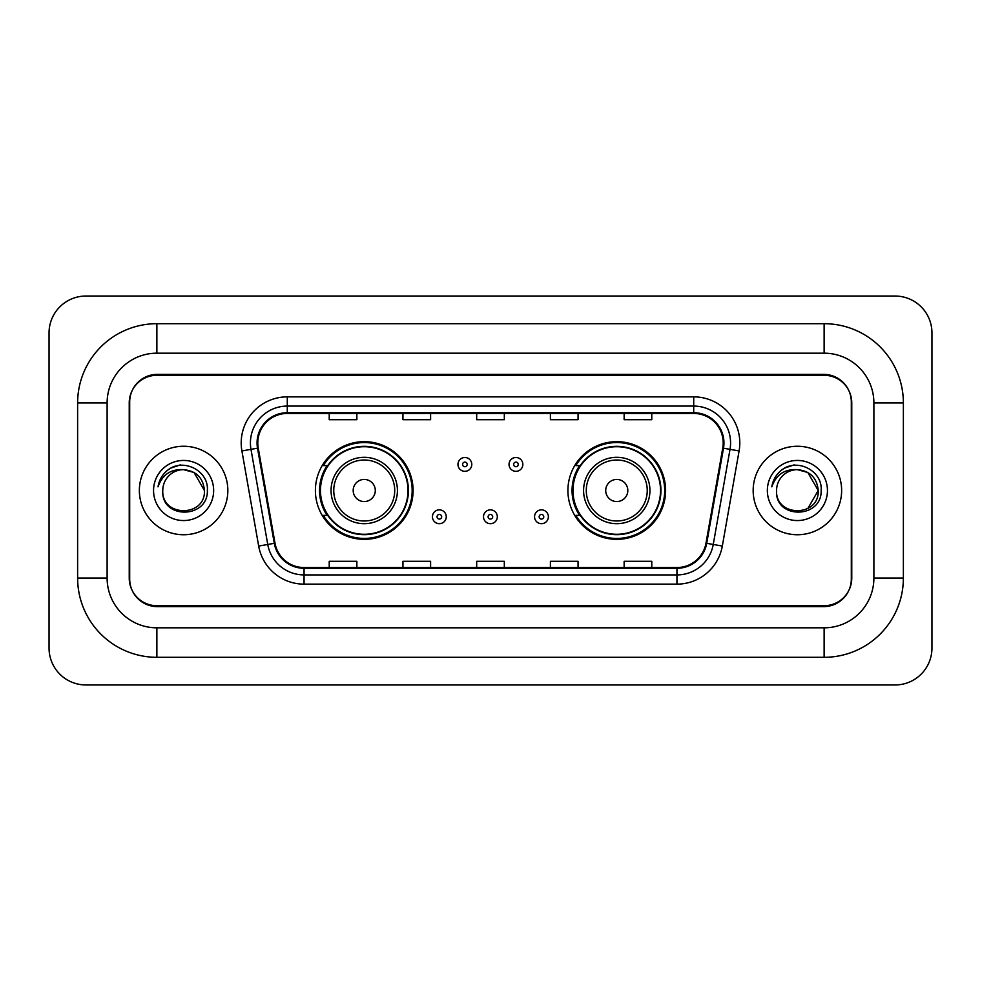 <?xml version="1.0" encoding="UTF-8"?>
<svg xmlns="http://www.w3.org/2000/svg" width="981" height="981" viewBox="0 0 981 981"><rect width="100%" height="100%" fill="white"/><g stroke="black" fill="none" stroke-linecap="round" stroke-linejoin="round"><path stroke-width="1.47" d="M567.913 490.5A48.842 48.842 0 0 0 616.755 539.342A48.842 48.842 0 0 0 665.608 490.5A48.842 48.842 0 0 0 616.755 441.658A48.842 48.842 0 0 0 567.913 490.5M315.392 490.5A48.842 48.842 0 0 0 364.245 539.342A48.842 48.842 0 0 0 413.087 490.5A48.842 48.842 0 0 0 364.245 441.658A48.842 48.842 0 0 0 315.392 490.5M327.114 515.381A44.697 44.697 0 0 1 327.114 465.619M579.624 515.381A44.697 44.697 0 0 1 579.624 465.619M824.126 323.693A79.253 79.253 0 0 1 903.378 402.946A79.253 79.253 0 0 0 824.126 323.693L156.874 323.693A79.253 79.253 0 0 0 77.622 402.946A79.253 79.253 0 0 1 156.874 323.693L156.874 353.185L824.126 353.185L156.874 353.185A49.761 49.761 0 0 0 107.113 402.946L107.113 578.054A49.761 49.761 0 0 0 156.874 627.815L824.126 627.815L156.874 627.815L156.874 657.307L824.126 657.307A79.253 79.253 0 0 0 903.378 578.054L903.378 402.946L873.887 402.946A49.761 49.761 0 0 0 824.126 353.185L824.126 323.693M824.126 375.294L156.874 375.294A27.652 27.652 0 0 0 129.234 402.946L129.234 578.054A27.652 27.652 0 0 0 156.874 605.706L824.126 605.706A27.652 27.652 0 0 0 851.766 578.054L851.766 402.946A27.652 27.652 0 0 0 824.126 375.294M903.378 578.054L873.887 578.054L873.887 402.946L873.887 578.054A49.761 49.761 0 0 1 824.126 627.815L824.126 657.307M931.95 332.902A36.861 36.861 0 0 0 895.089 296.041L85.911 296.041A36.861 36.861 0 0 0 49.05 332.902L49.05 648.098A36.861 36.861 0 0 0 85.911 684.959L895.089 684.959A36.861 36.861 0 0 0 931.95 648.098L931.95 332.902M77.622 578.054L107.113 578.054L107.113 402.946L77.622 402.946L77.622 578.054A79.253 79.253 0 0 0 156.874 657.307M129.688 402.026L129.688 578.974A27.652 27.652 0 0 0 157.34 606.626L823.66 606.626A27.652 27.652 0 0 0 851.312 578.974L851.312 402.026A27.652 27.652 0 0 0 823.66 374.374L157.34 374.374A27.652 27.652 0 0 0 129.688 402.026L129.688 578.974M139.363 490.5A44.243 44.243 0 0 0 183.606 534.743A44.243 44.243 0 0 0 227.837 490.5A44.243 44.243 0 0 0 183.606 446.257A44.243 44.243 0 0 0 139.363 490.5A44.243 44.243 0 0 0 183.606 534.743A44.243 44.243 0 0 0 227.837 490.5A44.243 44.243 0 0 0 183.606 446.257A44.243 44.243 0 0 0 139.363 490.5M753.163 490.5A44.243 44.243 0 0 0 797.394 534.743A44.243 44.243 0 0 0 841.637 490.5A44.243 44.243 0 0 0 797.394 446.257A44.243 44.243 0 0 0 753.163 490.5A44.243 44.243 0 0 0 797.394 534.743A44.243 44.243 0 0 0 841.637 490.5A44.243 44.243 0 0 0 797.394 446.257A44.243 44.243 0 0 0 753.163 490.5M257.795 442.946A29.491 29.491 0 0 1 287.286 413.455L693.714 413.455A29.491 29.491 0 0 1 722.752 448.072L705.989 543.18A29.491 29.491 0 0 1 676.939 567.545L304.061 567.545A29.491 29.491 0 0 1 275.011 543.18L258.248 448.072A29.491 29.491 0 0 1 257.795 442.946M257.059 442.946A30.227 30.227 0 0 0 257.512 448.194L274.288 543.302A30.227 30.227 0 0 0 304.061 568.281L676.939 568.281A30.227 30.227 0 0 0 706.712 543.302L723.488 448.194A30.227 30.227 0 0 0 693.714 412.719L287.286 412.719A30.227 30.227 0 0 0 257.059 442.946M241.902 450.941A46.082 46.082 0 0 1 287.286 396.864L693.714 396.864A46.082 46.082 0 0 1 739.098 450.941L722.323 546.061A46.082 46.082 0 0 1 676.939 584.136L304.061 584.136A46.082 46.082 0 0 1 258.677 546.061L241.902 450.941L250.977 449.347A36.861 36.861 0 0 1 287.286 406.085L693.714 406.085A36.861 36.861 0 0 1 730.023 449.347L713.248 544.455A36.861 36.861 0 0 1 676.939 574.915L304.061 574.915A36.861 36.861 0 0 1 267.752 544.455L250.977 449.347A36.861 36.861 0 0 1 250.425 442.946M851.312 578.974L851.312 402.026M476.68 413.455L476.68 419.696L504.32 419.696L504.32 413.455M402.946 413.455L402.946 419.696L430.598 419.696L430.598 413.455M329.224 413.455L329.224 419.696L356.863 419.696L356.863 413.455M550.402 413.455L550.402 419.696L578.054 419.696L578.054 413.455M624.137 413.455L624.137 419.696L651.776 419.696L651.776 413.455M504.32 567.545L504.32 561.304L476.68 561.304L476.68 567.545M430.598 567.545L430.598 561.304L402.946 561.304L402.946 567.545M356.863 567.545L356.863 561.304L329.224 561.304L329.224 567.545M578.054 567.545L578.054 561.304L550.402 561.304L550.402 567.545M651.776 567.545L651.776 561.304L624.137 561.304L624.137 567.545M204.44 490.5C205.716 517.379 161.497 517.379 162.772 490.5C160.835 519.623 208.291 518.949 207.359 490.5C208.978 470.573 183.091 457.661 167.763 470.107C162.343 474.436 159.106 480.028 158.039 486.846C162.331 474.632 170.853 468.906 183.606 469.666L194.017 472.462L204.44 490.5C205.716 517.379 161.497 517.379 162.772 490.5C161.497 517.379 205.716 517.379 204.44 490.5C205.716 517.379 161.497 517.379 162.772 490.5A20.834 20.834 0 0 1 183.606 469.666L194.017 472.462L204.44 490.5L194.017 472.462L183.606 469.666C196.261 470.905 203.202 477.845 204.44 490.5M153.551 490.5A30.055 30.055 0 0 0 183.606 520.555A30.055 30.055 0 0 0 213.65 490.5A30.055 30.055 0 0 0 183.606 460.445A30.055 30.055 0 0 0 153.551 490.5M167.763 470.107L170.694 468.133L180.32 464.884M375.294 490.5A11.061 11.061 0 0 0 364.245 479.439A11.061 11.061 0 0 0 353.185 490.5A11.061 11.061 0 0 0 364.245 501.561A11.061 11.061 0 0 0 375.294 490.5M397.415 490.5A33.182 33.182 0 0 0 364.245 457.318A33.182 33.182 0 0 0 331.063 490.5A33.182 33.182 0 0 0 364.245 523.682A33.182 33.182 0 0 0 397.415 490.5A33.182 33.182 0 0 1 364.245 523.682A33.182 33.182 0 0 1 331.063 490.5M408.01 490.5A43.777 43.777 0 0 0 364.245 446.723A43.777 43.777 0 0 0 320.468 490.5A43.777 43.777 0 0 0 364.245 534.277A43.777 43.777 0 0 0 408.01 490.5M412.167 490.5A47.922 47.922 0 0 1 323.289 515.381L327.728 515.381A44.194 44.194 0 0 0 408.427 490.61A44.194 44.194 0 0 0 327.728 465.619L323.289 465.619A47.922 47.922 0 0 1 412.167 490.5M627.815 490.5A11.061 11.061 0 0 0 616.755 479.439A11.061 11.061 0 0 0 605.706 490.5A11.061 11.061 0 0 0 616.755 501.561A11.061 11.061 0 0 0 627.815 490.5M649.937 490.5A33.182 33.182 0 0 0 616.755 457.318A33.182 33.182 0 0 0 583.585 490.5A33.182 33.182 0 0 0 616.755 523.682A33.182 33.182 0 0 0 649.937 490.5A33.182 33.182 0 0 1 616.755 523.682A33.182 33.182 0 0 1 583.585 490.5M660.532 490.5A43.777 43.777 0 0 0 616.755 446.723A43.777 43.777 0 0 0 572.99 490.5A43.777 43.777 0 0 0 616.755 534.277A43.777 43.777 0 0 0 660.532 490.5M664.689 490.5A47.922 47.922 0 0 1 575.798 515.381L580.249 515.381A44.194 44.194 0 0 0 660.949 490.61A44.194 44.194 0 0 0 580.249 465.619L575.798 465.619A47.922 47.922 0 0 1 664.689 490.5M797.394 469.666C810.048 470.905 816.989 477.845 818.228 490.5L807.817 508.538L818.228 490.5C819.503 517.379 775.284 517.379 776.56 490.5C774.622 519.623 822.09 518.949 821.146 490.5C822.765 470.573 796.879 457.661 781.563 470.107C776.143 474.436 772.893 480.028 771.826 486.846C776.118 474.632 784.641 468.906 797.394 469.666L807.817 472.462L818.228 490.5C819.503 517.379 775.284 517.379 776.56 490.5C775.284 517.379 819.503 517.379 818.228 490.5L807.817 472.462L797.394 469.666L807.817 472.462L818.228 490.5L807.817 472.462L797.394 469.666A20.834 20.834 0 0 0 776.56 490.5M767.35 490.5A30.055 30.055 0 0 0 797.394 520.555A30.055 30.055 0 0 0 827.449 490.5A30.055 30.055 0 0 0 797.394 460.445A30.055 30.055 0 0 0 767.35 490.5M781.55 470.107L784.481 468.133L794.107 464.884M471.787 464.418A6.916 6.916 0 0 1 464.884 471.334A6.916 6.916 0 0 1 457.968 464.418A6.916 6.916 0 0 1 464.884 457.502A6.916 6.916 0 0 1 471.787 464.418A6.916 6.916 0 0 0 464.884 457.502A6.916 6.916 0 0 0 457.968 464.418M522.848 464.418A6.916 6.916 0 0 1 515.932 471.334A6.916 6.916 0 0 1 509.029 464.418A6.916 6.916 0 0 1 515.932 457.502A6.916 6.916 0 0 1 522.848 464.418A6.916 6.916 0 0 0 515.932 457.502A6.916 6.916 0 0 0 509.029 464.418M432.437 516.766A6.916 6.916 0 0 1 439.353 509.85A6.916 6.916 0 0 1 446.257 516.766A6.916 6.916 0 0 1 439.353 523.682A6.916 6.916 0 0 1 432.437 516.766A6.916 6.916 0 0 0 439.353 523.682A6.916 6.916 0 0 0 446.257 516.766M483.498 516.766A6.916 6.916 0 0 1 490.402 509.85A6.916 6.916 0 0 1 497.318 516.766A6.916 6.916 0 0 1 490.402 523.682A6.916 6.916 0 0 1 483.498 516.766A6.916 6.916 0 0 0 490.402 523.682A6.916 6.916 0 0 0 497.318 516.766M534.547 516.766A6.916 6.916 0 0 1 541.463 509.85A6.916 6.916 0 0 1 548.379 516.766A6.916 6.916 0 0 1 541.463 523.682A6.916 6.916 0 0 1 534.547 516.766A6.916 6.916 0 0 0 541.463 523.682A6.916 6.916 0 0 0 548.379 516.766M693.714 396.864L693.714 412.719M250.977 449.347L257.512 448.194M304.061 584.136L304.061 568.281M676.939 568.281L676.939 584.136M706.712 543.302L722.323 546.061M258.677 546.061L274.288 543.302M723.488 448.194L739.098 450.941M287.286 396.864L287.286 412.719M394.718 490.5A30.485 30.485 0 0 0 364.245 460.015A30.485 30.485 0 0 0 333.761 490.5A30.485 30.485 0 0 0 364.245 520.985A30.485 30.485 0 0 0 394.718 490.5M647.239 490.5A30.485 30.485 0 0 0 616.755 460.015A30.485 30.485 0 0 0 586.282 490.5A30.485 30.485 0 0 0 616.755 520.985A30.485 30.485 0 0 0 647.239 490.5M462.578 464.418A2.305 2.305 0 0 0 464.884 466.723A2.305 2.305 0 0 0 467.189 464.418A2.305 2.305 0 0 0 464.884 462.112A2.305 2.305 0 0 0 462.578 464.418M513.627 464.418A2.305 2.305 0 0 0 515.932 466.723A2.305 2.305 0 0 0 518.238 464.418A2.305 2.305 0 0 0 515.932 462.112A2.305 2.305 0 0 0 513.627 464.418M441.658 516.766A2.305 2.305 0 0 0 439.353 514.461A2.305 2.305 0 0 0 437.048 516.766A2.305 2.305 0 0 0 439.353 519.072A2.305 2.305 0 0 0 441.658 516.766M492.707 516.766A2.305 2.305 0 0 0 490.402 514.461A2.305 2.305 0 0 0 488.109 516.766A2.305 2.305 0 0 0 490.402 519.072A2.305 2.305 0 0 0 492.707 516.766M543.768 516.766A2.305 2.305 0 0 0 541.463 514.461A2.305 2.305 0 0 0 539.158 516.766A2.305 2.305 0 0 0 541.463 519.072A2.305 2.305 0 0 0 543.768 516.766"/></g></svg>
